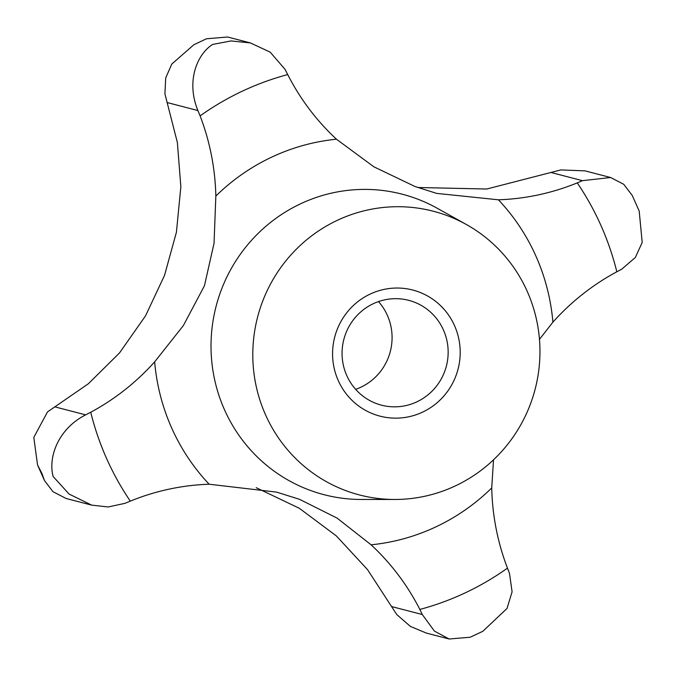 <?xml version="1.0" encoding="UTF-8"?>
<svg xmlns="http://www.w3.org/2000/svg" width="676" height="676" viewBox="0 0 676 676"><rect width="100%" height="100%" fill="white"/><g stroke="black" fill="none" stroke-linecap="round" stroke-linejoin="round"><path stroke-width="1.01" d="M91.691 505.133L66.104 498.482L52.965 491.689L44.481 480.543L41.997 473.631L37.535 464.919L33.8 437.406L47.497 411.921L88.353 383.765L119.5 352.948L145.568 315.81L164.53 275.369L176.428 232.189L180.847 186.711L177.374 142.535L164.902 93.787L165.713 77.926L171.763 64.085L193.86 44.734L206.501 38.769L227.626 37.003L250.433 42.934L231.04 40.932L212.61 44.455C197.096 54.215 185.866 81.272 197.916 110.551L200.096 115.883A236.161 230.998 -75.4 0 1 215.838 196.074L214.047 243.275L204.448 285.745L183.348 325.612L154.66 361.846A236.161 230.998 -75.4 0 1 90.736 412.242L85.624 414.861C57.435 429.302 48.03 458.142 53.159 476.538L69.087 494.055L91.691 505.133L108.244 506.966L125.009 503.324L130.307 501.127A236.161 230.998 -75.4 0 1 209.146 484.219L276.619 492.12L299.536 499.327L337.104 518.112L371.099 544.805A236.161 230.998 -75.4 0 1 419.847 609.439L422.306 614.543L434.398 631.08L449.109 638.997L470.234 637.231L482.875 631.266L507.025 608.434L512.087 591.838L509.51 573.434L507.465 568.136A236.161 230.998 -75.4 0 1 491.731 487.945L493.522 459.824M417.709 187.506L486.762 189.018L560.852 169.921L585.044 170.867L610.639 177.518L582.425 180.661L577.253 182.892A236.161 230.998 -75.4 0 1 498.415 199.8L436.637 193.387L414.98 186.5L373.828 166.786L336.462 139.214A236.161 230.998 -75.4 0 1 287.714 74.58L285.12 69.442L270.214 52.17L250.433 42.934M355.66 389.342A54.156 52.973 104.6 0 0 387.382 315.379A54.156 52.973 104.6 0 0 378.484 301.589M443.448 329.972A54.156 52.973 104.6 0 0 408.743 300.347A54.156 52.973 104.6 0 0 354.647 318.235A54.156 52.973 104.6 0 0 346.763 375.552A54.156 52.973 104.6 0 0 381.475 405.169A54.156 52.973 104.6 0 0 435.572 387.289A54.156 52.973 104.6 0 0 443.448 329.972M454.542 325.671A65.149 63.721 -75.4 0 1 422.652 412.09A65.149 63.721 -75.4 0 1 338.228 380.512A65.149 63.721 -75.4 0 1 370.118 294.094A65.149 63.721 -75.4 0 1 454.542 325.671M265.524 414.777A146.582 143.38 104.6 0 0 394.835 499.471A146.582 143.38 104.6 0 0 527.238 291.407A146.582 143.38 104.6 0 0 466.364 224.508A146.582 143.38 104.6 0 0 299.248 246.36A146.582 143.38 104.6 0 0 265.524 414.777M539.473 339.344L552.9 322.165A236.161 230.998 -75.4 0 1 616.825 271.777L621.81 269.124L635.347 257.471L642.2 242.464L639.2 211.081L632.254 195.457L623.771 184.32L610.639 177.518M449.109 638.997L426.303 633.066L410.357 626.382L396.761 614.56L367.507 569.589L336.31 535.891L299.358 508.301L256.196 487.692M466.364 224.508L437.211 208.25A155.252 151.863 104.6 0 0 260.218 231.386A155.252 151.863 104.6 0 0 224.5 409.766A155.252 151.863 104.6 0 0 361.457 499.471L394.835 499.471M154.66 361.846A204.042 199.589 104.6 0 0 171.628 427.883A204.042 199.589 104.6 0 0 209.146 484.219M336.462 139.214A204.042 199.589 104.6 0 0 215.838 196.074M552.9 322.165A204.042 199.589 104.6 0 0 535.933 256.136A204.042 199.589 104.6 0 0 498.415 199.8M90.736 412.242A276.881 270.831 104.6 0 0 106.605 458.531A276.881 270.831 104.6 0 0 130.307 501.127M616.825 271.777A276.881 270.831 104.6 0 0 600.956 225.488A276.881 270.831 104.6 0 0 577.253 182.892M582.425 180.661L551.557 172.633M197.916 110.551L167.056 102.524M85.624 414.861L54.756 406.834M422.306 614.543L391.446 606.516M419.847 609.439A276.881 270.831 104.6 0 0 507.465 568.136M287.714 74.58A276.881 270.831 104.6 0 0 200.096 115.883M371.099 544.805A204.042 199.589 104.6 0 0 491.731 487.945M37.535 464.919L44.481 480.543M193.86 44.734L206.501 38.769"/></g></svg>
